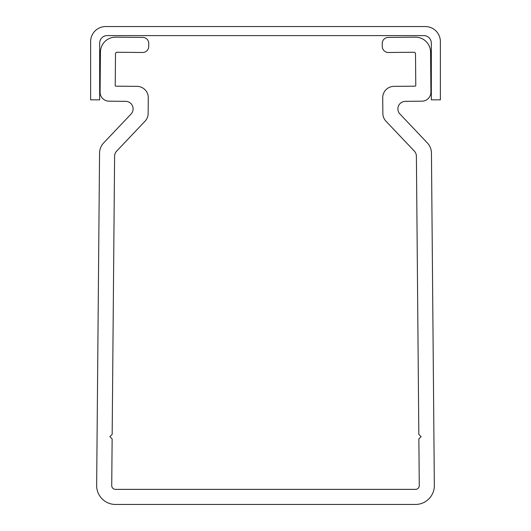 <?xml version="1.0" encoding="UTF-8"?>
<svg xmlns="http://www.w3.org/2000/svg" width="531" height="531" viewBox="0 0 531 531"><rect width="100%" height="100%" fill="white"/><g stroke="black" fill="none" stroke-linecap="round" stroke-linejoin="round"><path stroke-width="0.8" d="M425.304 26.55L105.696 26.55A15.074 15.074 0 0 0 90.622 41.624L90.622 99.841L99.669 99.841L99.669 43.13A7.54 7.54 0 0 1 107.202 35.597L423.798 35.597A7.54 7.54 0 0 1 431.331 43.13L431.331 99.841L440.378 99.841L440.378 41.624A15.074 15.074 0 0 0 425.304 26.55M100.087 92.142A9.047 9.047 0 0 0 109.054 101.189L125.635 101.335A7.54 7.54 0 0 1 131.038 114.059L103.691 142.872A15.074 15.074 0 0 0 99.556 153.12L96.655 485.44A18.844 18.844 0 0 0 115.499 504.45L415.501 504.45A18.844 18.844 0 0 0 434.345 485.44L431.444 153.12A15.074 15.074 0 0 0 427.309 142.872L399.962 114.059A7.54 7.54 0 0 1 405.365 101.335L421.946 101.189A9.047 9.047 0 0 0 430.913 92.062L430.568 52.118A15.074 15.074 0 0 0 415.361 37.17L388.221 37.409A6.033 6.033 0 0 0 382.247 43.489L382.274 46.509A6.033 6.033 0 0 0 388.353 52.483L413.981 52.264A1.507 1.507 0 0 1 415.501 53.757L415.78 85.411A0.757 0.757 0 0 1 415.03 86.175L393.929 86.361A11.304 11.304 0 0 0 382.718 97.764L382.858 113.521A11.304 11.304 0 0 0 385.964 121.207L414.326 151.096A7.54 7.54 0 0 1 416.397 156.22L418.826 434.404L421.11 436.641L418.866 438.925L419.271 485.606A3.77 3.77 0 0 1 415.501 489.376L115.499 489.376A3.77 3.77 0 0 1 111.729 485.606L112.134 438.925L109.89 436.641L112.174 434.404L114.603 156.22A7.54 7.54 0 0 1 116.674 151.096L145.036 121.207A11.304 11.304 0 0 0 148.142 113.521L148.282 97.764A11.304 11.304 0 0 0 137.071 86.361L115.97 86.175A0.757 0.757 0 0 1 115.22 85.411L115.499 53.757A1.507 1.507 0 0 1 117.019 52.264L142.647 52.483A6.033 6.033 0 0 0 148.726 46.509L148.753 43.489A6.033 6.033 0 0 0 142.779 37.409L115.639 37.17A15.074 15.074 0 0 0 100.432 52.118L100.087 92.062A9.047 9.047 0 0 0 100.087 92.142"/></g></svg>
